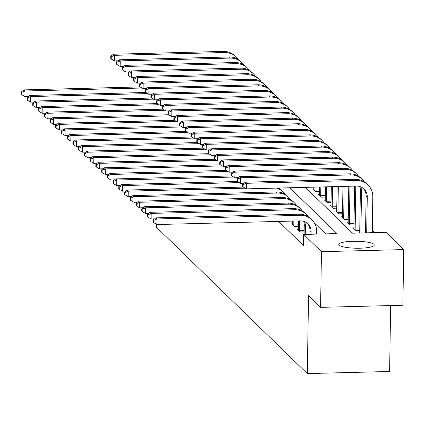 <?xml version="1.0" encoding="UTF-8"?>
<svg xmlns="http://www.w3.org/2000/svg" width="425" height="425" viewBox="0 0 425 425"><rect width="100%" height="100%" fill="white"/><g stroke="black" fill="none" stroke-linecap="round" stroke-linejoin="round"><path stroke-width="0.64" d="M339.177 245.183A17.717 3.49 -179.1 0 1 338.81 244.46A17.717 3.49 -179.1 0 1 354.753 241.241A17.717 3.49 -179.1 0 1 373.873 244.295A17.717 3.49 -179.1 0 1 374.239 245.018A17.717 3.49 -179.1 0 1 358.296 248.237A17.717 3.49 -179.1 0 1 339.177 245.183M390.644 305.559L389.608 371.487L307.312 373.591L156.57 227.37L156.618 224.4M374.616 232.629L372.295 230.377M305.357 187.361L352.607 233.192L385.969 232.337L403.75 249.587L321.459 251.69L303.678 234.441L337.036 233.591L289.792 187.76M321.459 251.69L320.583 307.349L402.873 305.246L403.75 249.587M313.815 188.891L312.997 188.913L315.748 191.579L319.595 191.484M319.547 194.453L318.734 194.475L321.486 197.147L325.332 197.046M325.284 200.016L324.472 200.037L327.223 202.709L331.07 202.613M331.022 205.583L330.204 205.604L332.961 208.271L336.802 208.176M336.754 211.145L335.941 211.167L338.693 213.839L342.539 213.738M342.492 216.708L341.679 216.729L344.431 219.401L348.277 219.305M348.229 222.275L347.411 222.296L350.168 224.963L354.009 224.867M353.967 227.837L353.148 227.858L355.9 230.531L359.747 230.43M278.609 221.425L303.503 245.576L303.678 234.441M325.688 233.877L314.357 222.886M292.628 223.693L291.81 223.715L294.562 226.387L298.408 226.286M298.361 229.261L297.548 229.277L300.3 231.949L304.146 231.853M303.673 234.834L303.285 234.844L303.663 235.216M320.583 307.349L308.539 295.667L307.312 373.591M28.321 96.48L24.916 96.565L21.707 94.637L21.744 92.411L21.287 91.965L21.25 94.191L21.707 94.637M21.287 91.965L23.858 89.887L140.096 86.918M23.858 89.887L25.006 91.003L141.918 88.012M21.744 92.411L25.006 91.003L24.916 96.565M117.81 60.812L114.405 60.897L111.196 58.969L111.233 56.743L110.771 56.297L110.739 58.523L111.196 58.969M110.771 56.297L113.348 54.219L223.327 51.409A17.032 16.347 -45.9 0 1 234.924 55.882L236.072 56.992A17.032 16.347 -45.9 0 1 238.138 59.452M113.348 54.219L114.495 55.33L224.474 52.519A17.032 16.347 -45.9 0 1 236.072 56.992M111.233 56.743L114.495 55.33L114.405 60.897M34.058 102.043L30.653 102.133L27.444 100.199L27.482 97.973L27.019 97.527L26.987 99.758L27.444 100.199M27.019 97.527L29.596 95.45L145.833 92.48M29.596 95.45L30.743 96.565L147.656 93.58M27.482 97.973L30.743 96.565L30.653 102.133M39.791 107.61L36.391 107.695L33.182 105.767L33.214 103.541L32.757 103.094L32.72 105.32L33.182 105.767M32.757 103.094L35.328 101.017L151.566 98.047M35.328 101.017L36.476 102.127L153.388 99.142M33.214 103.541L36.476 102.127L36.391 107.695M45.528 113.172L42.128 113.257L38.919 111.329L38.951 109.103L38.494 108.657L38.457 110.882L38.919 111.329M38.494 108.657L41.066 106.579L157.303 103.61M41.066 106.579L42.213 107.695L159.125 104.704M38.951 109.103L42.213 107.695L42.128 113.257M123.547 66.374L120.142 66.459L116.933 64.531L116.971 62.305L116.508 61.859L116.477 64.085L116.933 64.531M116.508 61.859L119.085 59.782L229.064 56.971A17.032 16.347 -45.9 0 1 240.662 61.444L241.809 62.555A17.032 16.347 -45.9 0 1 243.876 65.02M119.085 59.782L120.233 60.897L230.212 58.087A17.032 16.347 -45.9 0 1 241.809 62.555M116.971 62.305L120.233 60.897L120.142 66.459M129.28 71.937L125.88 72.027L122.671 70.093L122.703 67.867L122.246 67.426L122.209 69.652L122.671 70.093M122.246 67.426L124.817 65.344L234.802 62.539A17.032 16.347 -45.9 0 1 246.399 67.007L247.547 68.122A17.032 16.347 -45.9 0 1 249.613 70.582M124.817 65.344L125.965 66.459L235.949 63.649A17.032 16.347 -45.9 0 1 247.547 68.122M122.703 67.867L125.965 66.459L125.88 72.027M135.017 77.504L131.617 77.589L128.403 75.661L128.44 73.435L127.983 72.988L127.946 75.214L128.403 75.661M127.983 72.988L130.555 70.911L240.534 68.101A17.032 16.347 -45.9 0 1 252.137 72.574L253.284 73.684A17.032 16.347 -45.9 0 1 255.345 76.144M130.555 70.911L131.702 72.022L241.682 69.211A17.032 16.347 -45.9 0 1 253.284 73.684M128.44 73.435L131.702 72.022L131.617 77.589M51.266 118.734L47.86 118.825L44.652 116.891L44.689 114.665L44.227 114.219L44.195 116.45L44.652 116.891M44.227 114.219L46.803 112.142L163.041 109.172M46.803 112.142L47.951 113.257L164.863 110.272M44.689 114.665L47.951 113.257L47.86 118.825M140.755 83.066L137.349 83.151L134.141 81.223L134.178 78.997L133.716 78.551L133.684 80.777L134.141 81.223M133.716 78.551L136.292 76.473L246.272 73.663A17.032 16.347 -45.9 0 1 257.869 78.136L259.016 79.247A17.032 16.347 -45.9 0 1 261.083 81.712M136.292 76.473L137.44 77.589L247.419 74.779A17.032 16.347 -45.9 0 1 259.016 79.247M134.178 78.997L137.44 77.589L137.349 83.151M57.003 124.302L53.598 124.387L50.389 122.458L50.426 120.233L49.964 119.786L49.932 122.012L50.389 122.458M49.964 119.786L52.541 117.709L168.773 114.739M52.541 117.709L53.688 118.819L170.595 115.834M50.426 120.233L53.688 118.819L53.598 124.387M62.735 129.864L59.335 129.949L56.127 128.021L56.158 125.795L55.702 125.348L55.664 127.574L56.127 128.021M55.702 125.348L58.273 123.271L174.51 120.302M58.273 123.271L59.42 124.387L176.333 121.396M56.158 125.795L59.42 124.387L59.335 129.949M68.473 135.426L65.073 135.517L61.859 133.583L61.896 131.357L61.439 130.911L61.402 133.142L61.859 133.583M61.439 130.911L64.01 128.833L180.248 125.864M64.01 128.833L65.158 129.949L182.07 126.963M61.896 131.357L65.158 129.949L65.073 135.517M74.21 140.994L70.805 141.079L67.596 139.15L67.633 136.924L67.171 136.478L67.139 138.704L67.596 139.15M67.171 136.478L69.748 134.401L185.985 131.431M69.748 134.401L70.895 135.511L187.808 132.526M67.633 136.924L70.895 135.511L70.805 141.079M79.942 146.556L76.543 146.641L73.334 144.712L73.366 142.487L72.909 142.04L72.872 144.266L73.334 144.712M72.909 142.04L75.48 139.963L191.718 136.993M75.48 139.963L76.627 141.079L193.54 138.088M73.366 142.487L76.627 141.079L76.543 146.641M146.492 88.628L143.087 88.719L139.878 86.785L139.91 84.559L139.453 84.118L139.416 86.344L139.878 86.785M139.453 84.118L142.024 82.036L252.009 79.231A17.032 16.347 -45.9 0 1 263.606 83.698L264.754 84.814A17.032 16.347 -45.9 0 1 266.82 87.274M142.024 82.036L143.172 83.151L253.157 80.341A17.032 16.347 -45.9 0 1 264.754 84.814M139.91 84.559L143.172 83.151L143.087 88.719M152.224 94.196L148.824 94.281L145.616 92.353L145.648 90.127L145.191 89.68L145.153 91.906L145.616 92.353M145.191 89.68L147.762 87.603L257.747 84.793A17.032 16.347 -45.9 0 1 269.344 89.266L270.491 90.376A17.032 16.347 -45.9 0 1 272.553 92.836M147.762 87.603L148.909 88.713L258.894 85.903A17.032 16.347 -45.9 0 1 270.491 90.376M145.648 90.127L148.909 88.713L148.824 94.281M157.962 99.758L154.557 99.843L151.348 97.915L151.385 95.689L150.928 95.243L150.891 97.468L151.348 97.915M150.928 95.243L153.499 93.165L263.479 90.355A17.032 16.347 -45.9 0 1 275.076 94.828L276.223 95.938A17.032 16.347 -45.9 0 1 278.29 98.403M153.499 93.165L154.647 94.281L264.626 91.471A17.032 16.347 -45.9 0 1 276.223 95.938M151.385 95.689L154.647 94.281L154.557 99.843M163.699 105.32L160.294 105.411L157.085 103.477L157.123 101.251L156.66 100.81L156.628 103.036L157.085 103.477M156.66 100.81L159.237 98.728L269.216 95.922A17.032 16.347 -45.9 0 1 280.813 100.39L281.961 101.506A17.032 16.347 -45.9 0 1 284.027 103.966M159.237 98.728L160.384 99.843L270.364 97.033A17.032 16.347 -45.9 0 1 281.961 101.506M157.123 101.251L160.384 99.843L160.294 105.411M169.432 110.888L166.032 110.973L162.823 109.044L162.855 106.818L162.398 106.372L162.361 108.598L162.823 109.044M162.398 106.372L164.969 104.295L274.954 101.485A17.032 16.347 -45.9 0 1 286.551 105.958L287.698 107.068A17.032 16.347 -45.9 0 1 289.765 109.528M164.969 104.295L166.117 105.405L276.101 102.595A17.032 16.347 -45.9 0 1 287.698 107.068M162.855 106.818L166.117 105.405L166.032 110.973M85.68 152.118L82.28 152.208L79.071 150.275L79.103 148.049L78.646 147.602L78.609 149.834L79.071 150.275M78.646 147.602L81.218 145.525L197.455 142.556M81.218 145.525L82.365 146.641L199.277 143.655M79.103 148.049L82.365 146.641L82.28 152.208M175.169 116.45L171.769 116.535L168.555 114.607L168.592 112.381L168.135 111.934L168.098 114.16L168.555 114.607M168.135 111.934L170.707 109.857L280.686 107.047A17.032 16.347 -45.9 0 1 292.288 111.52L293.436 112.63A17.032 16.347 -45.9 0 1 295.497 115.095M170.707 109.857L171.854 110.973L281.833 108.162A17.032 16.347 -45.9 0 1 293.436 112.63M168.592 112.381L171.854 110.973L171.769 116.535M91.418 157.686L88.012 157.771L84.803 155.842L84.841 153.616L84.384 153.17L84.347 155.396L84.803 155.842M84.384 153.17L86.955 151.093L203.192 148.123M86.955 151.093L88.103 152.203L205.015 149.218M84.841 153.616L88.103 152.203L88.012 157.771M180.907 122.012L177.501 122.103L174.292 120.169L174.33 117.943L173.867 117.502L173.836 119.728L174.292 120.169M173.867 117.502L176.444 115.419L286.423 112.614A17.032 16.347 -45.9 0 1 298.021 117.082L299.168 118.198A17.032 16.347 -45.9 0 1 301.235 120.657M176.444 115.419L177.592 116.535L287.571 113.725A17.032 16.347 -45.9 0 1 299.168 118.198M174.33 117.943L177.592 116.535L177.501 122.103M97.155 163.248L93.75 163.333L90.541 161.404L90.578 159.178L90.116 158.732L90.084 160.958L90.541 161.404M90.116 158.732L92.692 156.655L208.93 153.685M92.692 156.655L93.84 157.771L210.747 154.78M90.578 159.178L93.84 157.771L93.75 163.333M186.644 127.58L183.239 127.665L180.03 125.736L180.062 123.51L179.605 123.064L179.573 125.29L180.03 125.736M179.605 123.064L182.182 120.987L292.161 118.177A17.032 16.347 -45.9 0 1 303.758 122.65L304.906 123.76A17.032 16.347 -45.9 0 1 306.972 126.22M182.182 120.987L183.324 122.097L293.308 119.287A17.032 16.347 -45.9 0 1 304.906 123.76M180.062 123.51L183.324 122.097L183.239 127.665M102.887 168.81L99.487 168.9L96.278 166.967L96.31 164.741L95.853 164.294L95.816 166.526L96.278 166.967M95.853 164.294L98.425 162.217L214.662 159.248M98.425 162.217L99.572 163.333L216.484 160.347M96.31 164.741L99.572 163.333L99.487 168.9M192.376 133.142L188.976 133.227L185.768 131.298L185.799 129.072L185.343 128.626L185.305 130.852L185.768 131.298M185.343 128.626L187.914 126.549L297.898 123.739A17.032 16.347 -45.9 0 1 309.496 128.212L310.643 129.322A17.032 16.347 -45.9 0 1 312.704 131.787M187.914 126.549L189.061 127.665L299.046 124.854A17.032 16.347 -45.9 0 1 310.643 129.322M185.799 129.072L189.061 127.665L188.976 133.227M108.625 174.377L105.225 174.462L102.011 172.534L102.048 170.308L101.591 169.862L101.554 172.088L102.011 172.534M101.591 169.862L104.162 167.785L220.4 164.815M104.162 167.785L105.31 168.895L222.222 165.909M102.048 170.308L105.31 168.895L105.225 174.462M313.746 189.635L313.841 187.143M314.999 190.857L315.005 187.112M198.114 138.704L194.708 138.794L191.5 136.861L191.537 134.635L191.08 134.194L191.043 136.42L191.5 136.861M191.08 134.194L193.651 132.111L303.631 129.306A17.032 16.347 -45.9 0 1 315.228 133.774L316.375 134.89A17.032 16.347 -45.9 0 1 318.442 137.349M193.651 132.111L194.799 133.227L304.778 130.417A17.032 16.347 -45.9 0 1 316.375 134.89M191.537 134.635L194.799 133.227L194.708 138.794M314.957 190.15L319.616 190.028M114.362 179.94L110.957 180.025L107.748 178.096L107.785 175.87L107.323 175.424L107.291 177.65L107.748 178.096M107.323 175.424L109.9 173.347L226.137 170.377M109.9 173.347L111.047 174.462L227.959 171.472M107.785 175.87L111.047 174.462L110.957 180.025M319.483 195.202L319.664 186.995M320.737 196.419L320.832 186.963M203.851 144.272L200.446 144.357L197.237 142.428L197.274 140.202L196.812 139.756L196.78 141.982L197.237 142.428M196.812 139.756L199.389 137.679L309.368 134.868A17.032 16.347 -45.9 0 1 320.965 139.342L322.113 140.452A17.032 16.347 -45.9 0 1 324.179 142.912M199.389 137.679L200.536 138.789L310.516 135.979A17.032 16.347 -45.9 0 1 322.113 140.452M197.274 140.202L200.536 138.789L200.446 144.357M320.694 195.712L325.353 195.596M120.1 185.502L116.694 185.592L113.486 183.658L113.517 181.433L113.061 180.986L113.029 183.218L113.486 183.658M113.061 180.986L115.637 178.909L231.869 175.939M115.637 178.909L116.779 180.025L233.692 177.039M113.517 181.433L116.779 180.025L116.694 185.592M125.832 191.069L122.432 191.154L119.223 189.226L119.255 187L118.798 186.554L118.761 188.78L119.223 189.226M118.798 186.554L121.369 184.477L237.607 181.507M121.369 184.477L122.517 185.587L239.429 182.601M278.928 188.036A17.032 16.347 -45.9 0 1 279.522 188.859M119.255 187L122.517 185.587L122.432 191.154M131.569 196.632L128.164 196.717L124.955 194.788L124.993 192.562L124.536 192.116L124.498 194.342L124.955 194.788M124.536 192.116L127.107 190.039L243.344 187.069M127.107 190.039L128.254 191.154L245.167 188.163M276.473 188.1A17.032 16.347 -45.9 0 1 283.193 191.962A17.032 16.347 -45.9 0 1 285.26 194.422M278.104 188.057A17.032 16.347 -45.9 0 1 282.046 190.846L283.193 191.962M124.993 192.562L128.254 191.154L128.164 196.717M137.307 202.194L133.902 202.284L130.693 200.35L130.73 198.124L130.268 197.678L130.236 199.909L130.693 200.35M130.268 197.678L132.844 195.601L276.186 191.941A17.032 16.347 -45.9 0 1 287.783 196.414L288.931 197.524A17.032 16.347 -45.9 0 1 290.998 199.984M132.844 195.601L133.992 196.717L277.334 193.051A17.032 16.347 -45.9 0 1 288.931 197.524M130.73 198.124L133.992 196.717L133.902 202.284M293.813 225.659L293.834 221.037M292.559 224.442L292.666 221.069M143.039 207.761L139.639 207.846L136.43 205.918L136.462 203.692L136.005 203.246L135.968 205.472L136.43 205.918M136.005 203.246L138.577 201.168L281.924 197.503A17.032 16.347 -45.9 0 1 293.521 201.976L294.668 203.086A17.032 16.347 -45.9 0 1 296.73 205.551M138.577 201.168L139.724 202.279L283.071 198.618A17.032 16.347 -45.9 0 1 294.668 203.086M136.462 203.692L139.724 202.279L139.639 207.846M293.771 224.952L298.43 224.836M299.551 231.221L299.657 220.888M298.297 230.005L298.493 220.92M148.777 213.323L145.377 213.408L142.168 211.48L142.2 209.254L141.743 208.808L141.706 211.034L142.168 211.48M141.743 208.808L144.314 206.731L287.656 203.07A17.032 16.347 -45.9 0 1 299.253 207.538L300.401 208.654A17.032 16.347 -45.9 0 1 302.467 211.113M144.314 206.731L145.462 207.841L288.803 204.181A17.032 16.347 -45.9 0 1 300.401 208.654M142.2 209.254L145.462 207.841L145.377 213.408M299.508 230.515L304.167 230.398M305.272 234.398L305.4 226.158A11.358 10.896 134.1 0 0 304.502 221.643M304.103 234.43L304.252 225.048A11.358 10.896 134.1 0 0 303.673 221.351M154.514 218.886L151.109 218.976L147.9 217.042L147.937 214.816L147.475 214.37L147.443 216.601L147.9 217.042M147.475 214.37L150.052 212.293L293.393 208.633A17.032 16.347 -45.9 0 1 304.991 213.106L306.138 214.216A17.032 16.347 -45.9 0 1 308.205 216.676M150.052 212.293L151.199 213.408L294.541 209.743A17.032 16.347 -45.9 0 1 306.138 214.216M147.937 214.816L151.199 213.408L151.109 218.976M311.095 234.249L311.137 231.726A11.358 10.896 134.1 0 0 307.923 223.858A11.358 10.896 134.1 0 0 300.188 220.878L156.846 224.538L153.637 222.61L153.675 220.384L153.212 219.938L153.181 222.163L153.637 222.61M309.931 234.281L309.99 230.61A11.358 10.896 134.1 0 0 307.328 223.322M153.212 219.938L155.789 217.86L156.931 218.971L300.278 215.31A17.032 16.347 -45.9 0 1 311.876 219.778A17.032 16.347 -45.9 0 1 316.694 231.583L316.657 234.111M155.789 217.86L299.131 214.195A17.032 16.347 -45.9 0 1 310.728 218.668L311.876 219.778M153.675 220.384L156.931 218.971L156.846 224.538M325.215 200.765L325.492 186.846M326.474 201.981L326.655 186.814M209.583 149.834L206.183 149.919L202.975 147.99L203.007 145.764L202.55 145.318L202.512 147.544L202.975 147.99M202.55 145.318L205.121 143.241L315.106 140.431A17.032 16.347 -45.9 0 1 326.703 144.904L327.85 146.014A17.032 16.347 -45.9 0 1 329.917 148.479M205.121 143.241L206.268 144.357L316.253 141.546A17.032 16.347 -45.9 0 1 327.85 146.014M203.007 145.764L206.268 144.357L206.183 149.919M326.432 201.275L331.091 201.158M330.953 206.327L331.319 186.697M332.212 207.549L332.483 186.665M215.321 155.396L211.921 155.486L208.712 153.553L208.744 151.327L208.287 150.88L208.25 153.112L208.712 153.553M208.287 150.88L210.858 148.803L320.843 145.993A17.032 16.347 -45.9 0 1 332.44 150.466L333.588 151.582A17.032 16.347 -45.9 0 1 335.649 154.041M210.858 148.803L212.006 149.919L321.985 147.108A17.032 16.347 -45.9 0 1 333.588 151.582M208.744 151.327L212.006 149.919L211.921 155.486M332.164 206.842L336.828 206.72M336.69 211.894L337.142 186.548M337.944 213.111L338.311 186.517M221.058 160.963L217.653 161.048L214.444 159.12L214.482 156.894L214.019 156.448L213.988 158.674L214.444 159.12M214.019 156.448L216.596 154.371L326.575 151.56A17.032 16.347 -45.9 0 1 338.172 156.028L339.32 157.144A17.032 16.347 -45.9 0 1 341.387 159.603M216.596 154.371L217.743 155.481L327.723 152.671A17.032 16.347 -45.9 0 1 339.32 157.144M214.482 156.894L217.743 155.481L217.653 161.048M337.902 212.404L342.561 212.288M342.428 217.457L342.97 186.4M343.682 218.673L344.133 186.368M226.796 166.526L223.391 166.611L220.182 164.682L220.219 162.456L219.757 162.01L219.725 164.236L220.182 164.682M219.757 162.01L222.333 159.933L332.313 157.123A17.032 16.347 -45.9 0 1 343.91 161.596L345.058 162.706A17.032 16.347 -45.9 0 1 347.124 165.171M222.333 159.933L223.481 161.048L333.46 158.238A17.032 16.347 -45.9 0 1 345.058 162.706M220.219 162.456L223.481 161.048L223.391 166.611M343.639 217.967L348.298 217.85M348.16 223.019L348.792 186.251M349.419 224.241L349.961 186.219M232.528 172.088L229.128 172.178L225.919 170.244L225.951 168.018L225.494 167.572L225.457 169.803L225.919 170.244M225.494 167.572L228.066 165.495L338.05 162.685A17.032 16.347 -45.9 0 1 349.647 167.158L350.795 168.273A17.032 16.347 -45.9 0 1 352.862 170.733M228.066 165.495L229.213 166.611L339.198 163.8A17.032 16.347 -45.9 0 1 350.795 168.273M225.951 168.018L229.213 166.611L229.128 172.178M349.371 223.534L354.036 223.412M353.897 228.586L354.62 186.102M355.151 229.803L355.783 186.07M238.266 177.655L234.86 177.74L231.652 175.812L231.689 173.586L231.232 173.14L231.195 175.366L231.652 175.812M231.232 173.14L233.803 171.062L343.783 168.252A17.032 16.347 -45.9 0 1 355.385 172.72L356.527 173.836A17.032 16.347 -45.9 0 1 358.594 176.295M233.803 171.062L234.951 172.173L344.93 169.363A17.032 16.347 -45.9 0 1 356.527 173.836M231.689 173.586L234.951 172.173L234.86 177.74M355.109 229.096L359.768 228.979M359.709 233.012L360.379 190.23A11.358 10.896 134.1 0 0 359.8 186.532M360.873 232.98L361.526 191.34A11.358 10.896 134.1 0 0 360.628 186.825M244.003 183.218L240.598 183.303L237.389 181.374L237.426 179.148L236.964 178.702L236.932 180.928L237.389 181.374M236.964 178.702L239.541 176.625L349.52 173.814A17.032 16.347 -45.9 0 1 361.117 178.288L362.265 179.398A17.032 16.347 -45.9 0 1 364.331 181.863M239.541 176.625L240.688 177.74L350.668 174.93A17.032 16.347 -45.9 0 1 362.265 179.398M237.426 179.148L240.688 177.74L240.598 183.303M242.702 184.264L242.664 186.495L243.127 186.936L243.158 184.71L242.702 184.264L245.273 182.187L246.42 183.303L356.405 180.492A17.032 16.347 -45.9 0 1 368.002 184.965A17.032 16.347 -45.9 0 1 372.821 196.764L372.257 232.688M365.532 232.863L366.116 195.792A11.358 10.896 134.1 0 0 363.455 188.503M366.695 232.831L367.264 196.908A11.358 10.896 134.1 0 0 364.05 189.04A11.358 10.896 134.1 0 0 356.315 186.06L246.335 188.87L243.127 186.936M245.273 182.187L355.257 179.377A17.032 16.347 -45.9 0 1 366.855 183.85L368.002 184.965M243.158 184.71L246.42 183.303L246.335 188.87M223.327 51.409L224.474 52.519M229.064 56.971L230.212 58.087M234.802 62.539L235.949 63.649M240.534 68.101L241.682 69.211M246.272 73.663L247.419 74.779M252.009 79.231L253.157 80.341M257.747 84.793L258.894 85.903M263.479 90.355L264.626 91.471M269.216 95.922L270.364 97.033M274.954 101.485L276.101 102.595M280.686 107.047L281.833 108.162M286.423 112.614L287.571 113.725M292.161 118.177L293.308 119.287M297.898 123.739L299.046 124.854M303.631 129.306L304.778 130.417M309.368 134.868L310.516 135.979M276.186 191.941L277.334 193.051M281.924 197.503L283.071 198.618M287.656 203.07L288.803 204.181M304.252 225.048L305.4 226.158M293.393 208.633L294.541 209.743M309.99 230.61L311.137 231.726M299.131 214.195L300.278 215.31M315.106 140.431L316.253 141.546M320.843 145.993L321.985 147.108M326.575 151.56L327.723 152.671M332.313 157.123L333.46 158.238M338.05 162.685L339.198 163.8M343.783 168.252L344.93 169.363M360.379 190.23L361.526 191.34M349.52 173.814L350.668 174.93M366.116 195.792L367.264 196.908M355.257 179.377L356.405 180.492"/></g></svg>
